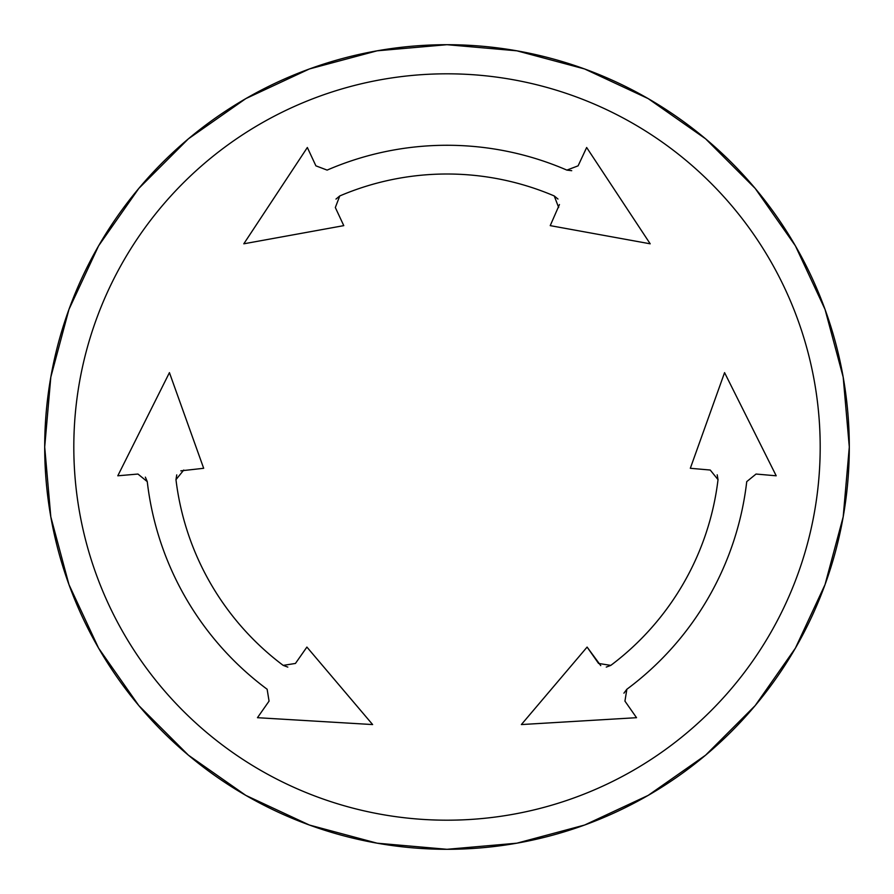<?xml version="1.0" encoding="UTF-8"?>
<svg xmlns="http://www.w3.org/2000/svg" width="894" height="894" viewBox="0 0 894 894"><rect width="100%" height="100%" fill="white"/><g stroke="black" fill="none" stroke-linecap="round" stroke-linejoin="round"><path stroke-width="1.34" d="M68.961 309.402L50.813 377.145A402.3 402.3 0 0 0 44.767 439.814A402.3 402.3 0 0 1 52.12 370.082A402.3 402.3 0 0 0 50.813 377.145L44.7 447A402.3 402.3 0 0 0 45.672 474.904A402.3 402.3 0 0 1 44.7 447L50.813 516.855L68.961 584.598L98.597 648.15L138.816 705.589L188.41 755.184L245.85 795.403L309.402 825.039L377.145 843.187L447 849.3A402.3 402.3 0 0 1 44.7 447A402.3 402.3 0 0 1 447 44.7L377.145 50.813L309.402 68.961L245.85 98.597L188.41 138.816L138.816 188.41A402.3 402.3 0 0 0 68.961 309.402L98.597 245.85L138.816 188.41L188.41 138.816L245.85 98.597L309.402 68.961L377.145 50.813A402.3 402.3 0 0 1 849.3 447A402.3 402.3 0 0 1 245.85 795.403L188.41 755.184L138.816 705.589L98.597 648.15L68.961 584.598L50.813 516.855L44.7 447L50.813 377.145L68.961 309.402A402.3 402.3 0 0 1 138.816 188.41L98.597 245.85L68.961 309.402A402.3 402.3 0 0 0 56.613 349.833A402.3 402.3 0 0 1 60.334 335.954M245.85 795.403A402.3 402.3 0 0 0 447 849.3L516.855 843.187L447 849.3L377.145 843.187L309.402 825.039L245.85 795.403A402.3 402.3 0 0 1 46.924 489.219A402.3 402.3 0 0 0 60.334 558.046M167.659 157.5A402.3 402.3 0 0 0 143.487 182.946A402.3 402.3 0 0 1 377.145 50.813L447 44.7L516.855 50.813L447 44.7A402.3 402.3 0 0 0 377.145 50.813M447 44.7A402.3 402.3 0 0 1 849.3 447L843.187 377.145L825.039 309.402L795.403 245.85L755.184 188.41L705.589 138.816L648.15 98.597L584.598 68.961L516.855 50.813L584.598 68.961L648.15 98.597L705.589 138.816L755.184 188.41L795.403 245.85L825.039 309.402L843.187 377.145L849.3 447A402.3 402.3 0 0 1 843.187 516.855L849.3 447L843.187 516.855A402.3 402.3 0 0 1 825.039 584.598L795.403 648.15L755.184 705.589L705.589 755.184L648.15 795.403L584.598 825.039L516.855 843.187L584.598 825.039L648.15 795.403L705.589 755.184L755.184 705.589L795.403 648.15L825.039 584.598L843.187 516.855L825.039 584.598A402.3 402.3 0 0 1 447 849.3M222.17 780.607A402.3 402.3 0 0 1 134.256 700.047M121.629 683.597A402.3 402.3 0 0 1 66.569 577.826M52.12 370.082A402.3 402.3 0 0 1 56.613 349.833M188.41 138.816A402.3 402.3 0 0 1 222.17 113.393M239.659 102.24A402.3 402.3 0 0 1 283.521 79.41M309.402 68.961A402.3 402.3 0 0 1 349.833 56.613M73.811 447A373.189 373.189 0 0 1 447 73.811A373.189 373.189 0 0 1 820.189 447A373.189 373.189 0 0 1 447 820.189A373.189 373.189 0 0 1 73.811 447M176.755 474.882L175.973 479.653A272.994 272.994 0 0 0 283.208 665.393L295.445 663.437L306.899 647.077L372.63 724.565L257.461 717.692L269.06 701.119L267.138 689.252A301.725 301.725 0 0 1 147.264 481.631L137.955 474.043L117.796 475.798L169.435 372.63L203.676 468.288L180.8 470.847M283.208 665.393L287.812 667.103M147.264 481.631L145.353 477.139M606.266 667.092L610.792 665.393A272.994 272.994 0 0 0 718.027 479.653L710.227 470.032L690.324 468.288L724.565 372.63L776.204 475.798L756.045 474.043L746.736 481.631A301.725 301.725 0 0 1 626.862 689.252L624.94 701.119L636.539 717.692L521.37 724.565L587.101 647.077L600.746 665.617M718.027 479.653L717.2 474.815M626.862 689.252L623.923 693.163M557.968 199.027L554.246 195.954A272.994 272.994 0 0 0 339.754 195.954L335.328 207.531L343.777 225.634L243.805 243.805L307.346 147.499L315.895 165.837L327.126 170.106A301.725 301.725 0 0 1 566.874 170.106L571.713 170.698M566.874 170.106L578.105 165.837L586.654 147.499L650.195 243.805L550.223 225.634L559.454 204.536M339.754 195.954L335.988 199.083M650.195 243.805L550.223 225.634M558.672 207.531L554.246 195.954M724.565 372.63L776.204 475.798M117.796 475.798L169.435 372.63M257.461 717.692L269.06 701.119M343.777 225.634L243.805 243.805M521.37 724.565L587.101 647.077L598.555 663.437L610.792 665.393M624.94 701.119L636.539 717.692M295.445 663.437L306.899 647.077L372.63 724.565M183.773 470.032L175.973 479.653M44.767 439.814A402.3 402.3 0 0 0 44.7 447M45.672 474.904A402.3 402.3 0 0 0 46.924 489.219M143.487 182.946A402.3 402.3 0 0 0 138.816 188.41"/></g></svg>
